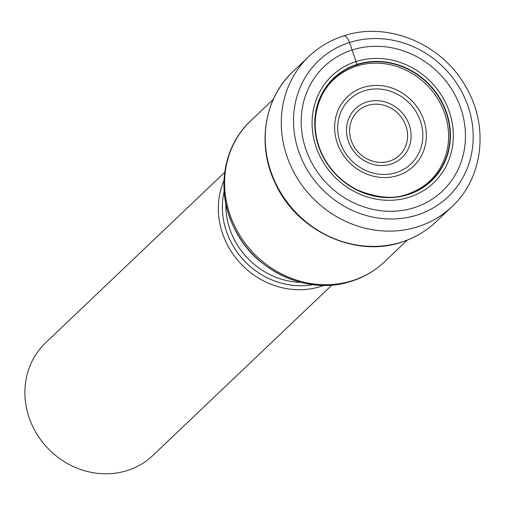 <?xml version="1.0" encoding="UTF-8"?>
<svg xmlns="http://www.w3.org/2000/svg" width="505" height="505" viewBox="0 0 505 505"><rect width="100%" height="100%" fill="white"/><g stroke="black" fill="none" stroke-linecap="round" stroke-linejoin="round"><path stroke-width="0.76" d="M414.239 207.656A85.863 78.622 -133.6 0 1 307.223 153.002A85.863 78.622 -133.6 0 1 352.421 49.919A85.863 78.622 -133.6 0 1 459.436 104.573A85.863 78.622 -133.6 0 1 414.239 207.656M356.385 66.111L357.06 64.394A70.883 64.905 -133.6 0 0 319.747 149.493A70.883 64.905 -133.6 0 0 408.091 194.614A70.883 64.905 46.4 0 0 445.404 109.509A70.883 64.905 46.4 0 0 357.06 64.394L349.542 42.508A9.797 3.598 -107.6 0 0 343.16 36.221M323.844 285.363A77.783 71.224 -133.6 0 1 320.751 286.43A77.783 71.224 -133.6 0 1 239.951 262.796A77.783 71.224 -133.6 0 1 223.993 180.443M224.706 172.357L45.69 342.712A77.783 71.224 46.4 0 0 30.363 421A77.783 71.224 46.4 0 0 127.311 470.508A77.783 71.224 46.4 0 0 152.933 455.409L331.949 285.054M349.542 42.508A93.911 85.995 46.4 0 0 300.103 155.25A93.911 85.995 46.4 0 0 417.155 215.029A93.911 85.995 46.4 0 0 466.588 102.281A93.911 85.995 46.4 0 0 349.542 42.508M451.988 206.614A103.714 94.965 -133.6 0 1 417.824 226.745A103.714 94.965 -133.6 0 1 298.335 179.9A103.714 94.965 -133.6 0 1 308.997 56.352C318.945 46.94 330.516 40.116 343.716 35.88C387.303 21.084 441.528 43.638 465.358 85.976C489.156 125.095 483.588 177.596 451.988 206.614L435.948 221.878C426.094 231.208 414.611 237.975 401.507 242.179C355.053 258.175 296.473 230.703 275.257 183.233C256.679 145.257 264.02 98.342 292.957 71.615A103.714 94.965 46.4 0 0 282.295 195.164A103.714 94.965 46.4 0 0 401.784 242.015A103.714 94.965 46.4 0 0 435.948 221.878M361.157 64.804L356.442 66.098C340.496 71.577 328.932 81.425 321.761 95.634C313.34 113.638 313.018 132.177 320.782 151.248C328.389 168.638 340.679 181.585 357.66 190.076C377.304 198.036 393.849 199.424 407.295 194.229C427.053 187.38 440 174.004 446.136 154.101A70.031 64.122 46.4 0 0 428.044 86.235A70.031 64.122 46.4 0 0 361.157 64.804A70.031 64.122 46.4 0 0 356.498 66.079M405.919 195.031A70.031 64.122 -133.6 0 1 394.664 197.329M407.914 194.438A70.612 64.653 -133.6 0 1 319.911 149.493A70.612 64.653 -133.6 0 1 357.079 64.722A70.612 64.653 46.4 0 1 445.082 109.667A70.612 64.653 46.4 0 1 407.914 194.438M409.296 197.177A73.831 67.601 -133.6 0 1 317.279 150.187A73.831 67.601 -133.6 0 1 356.145 61.547A73.831 67.601 46.4 0 1 448.162 108.543A73.831 67.601 46.4 0 1 409.296 197.177M384.576 261.748C375.127 270.686 364.149 277.163 351.638 281.178C307.532 296.258 252.973 270.491 233.304 226.126C216.089 190.675 223.052 146.412 250.587 120.954A97.181 88.987 46.4 0 0 240.601 236.712A97.181 88.987 46.4 0 0 352.566 280.616A97.181 88.987 46.4 0 0 352.686 280.572A97.181 88.987 46.4 0 0 384.576 261.748L407.308 240.121M341.639 283.318A95.653 87.586 -133.6 0 1 252.128 253.643A95.653 87.586 -133.6 0 1 226.922 162.768M262.19 262.916A73.705 67.487 -133.6 0 1 243.359 243.132M225.861 203.736A73.705 67.487 46.4 0 0 300.671 282.345M312.948 284.662A75.232 68.888 -133.6 0 1 224.151 191.357M363.234 87.441A47.95 43.91 46.4 0 0 337.99 145.004A47.95 43.91 46.4 0 0 397.757 175.525A47.95 43.91 46.4 0 0 422.994 117.962A47.95 43.91 46.4 0 0 363.234 87.441M396.469 172.514A44.497 40.747 46.4 0 0 419.674 119.054A44.497 40.747 46.4 0 0 364.25 90.824A44.497 40.747 46.4 0 0 364.073 90.881A44.497 40.747 46.4 0 0 340.862 144.335A44.497 40.747 46.4 0 0 396.292 172.571A44.497 40.747 46.4 0 0 396.469 172.514M390.87 164.131A33.772 30.925 -133.6 0 1 348.86 142.555A33.772 30.925 -133.6 0 1 366.655 102.061A33.772 30.925 -133.6 0 1 366.756 102.029A33.772 30.925 -133.6 0 1 408.766 123.611A33.772 30.925 -133.6 0 1 390.971 164.1A33.772 30.925 -133.6 0 1 390.87 164.131M367.766 105.419A30.319 27.762 -133.6 0 1 405.483 124.792A30.319 27.762 -133.6 0 1 389.506 161.145A30.319 27.762 -133.6 0 1 389.418 161.171A30.319 27.762 -133.6 0 1 351.701 141.798A30.319 27.762 -133.6 0 1 367.678 105.444A30.319 27.762 -133.6 0 1 367.766 105.419M292.957 71.615L308.997 56.352M250.587 120.954L273.319 99.321"/></g></svg>
